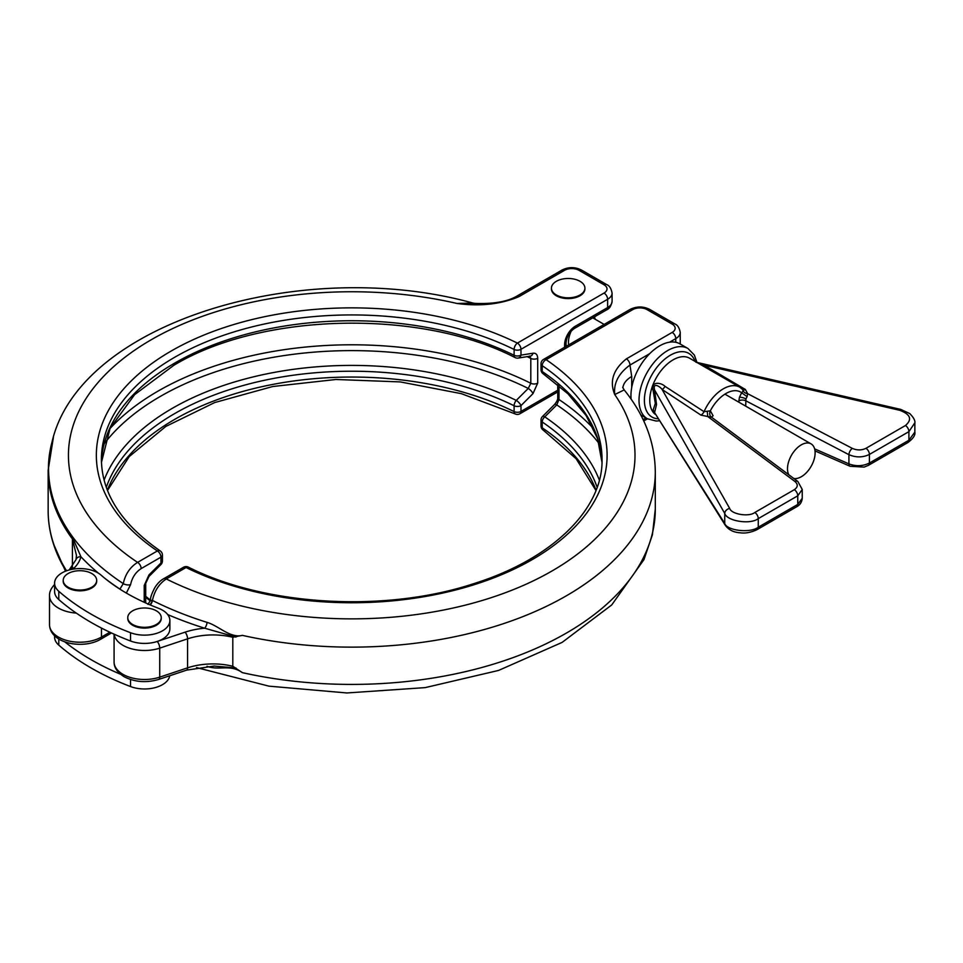 <?xml version="1.0" encoding="UTF-8"?>
<svg xmlns="http://www.w3.org/2000/svg" width="963" height="963" viewBox="0 0 963 963"><rect width="100%" height="100%" fill="white"/><g stroke="black" fill="none" stroke-linecap="round" stroke-linejoin="round"><path stroke-width="1.44" d="M156.343 610.807A16.744 9.666 0 0 0 138.106 608.712A16.744 9.666 0 0 0 127.766 617.644A16.744 9.666 0 0 0 132.677 624.481A16.744 9.666 0 0 0 150.914 626.576A16.744 9.666 0 0 0 161.242 617.644A16.744 9.666 0 0 0 156.343 610.807M127.778 618.029A16.744 9.666 0 0 0 127.766 618.427A16.744 9.666 0 0 0 132.677 625.264A16.744 9.666 0 0 0 150.914 627.358A16.744 9.666 0 0 0 161.242 618.427A16.744 9.666 0 0 0 161.23 618.029M91.786 573.539A16.744 9.666 180 0 1 96.685 580.376A16.744 9.666 180 0 1 86.357 589.296A16.744 9.666 180 0 1 68.108 587.201A16.744 9.666 180 0 1 63.209 580.376A16.744 9.666 180 0 1 73.549 571.444A16.744 9.666 180 0 1 91.786 573.539M96.673 580.761A16.744 9.666 180 0 1 96.685 581.158A16.744 9.666 180 0 1 86.357 590.078A16.744 9.666 180 0 1 68.108 587.984A16.744 9.666 180 0 1 63.209 581.158A16.744 9.666 180 0 1 63.221 580.761M54.59 635.736L54.59 637.061A25.363 14.638 0 0 0 58.791 645.138A253.618 146.424 0 0 0 130.523 686.547A25.363 14.638 0 0 0 169.753 675.749M580.015 281.304A16.744 9.666 180 0 1 584.914 288.142A16.744 9.666 180 0 1 574.586 297.073A16.744 9.666 180 0 1 556.337 294.979A16.744 9.666 180 0 1 551.438 288.142A16.744 9.666 180 0 1 561.778 279.21A16.744 9.666 180 0 1 580.015 281.304M584.902 288.527A16.744 9.666 180 0 1 584.914 288.924A16.744 9.666 180 0 1 574.586 297.856A16.744 9.666 180 0 1 556.337 295.761A16.744 9.666 180 0 1 551.438 288.924A16.744 9.666 180 0 1 551.45 288.527M788.781 474.735A19.525 11.279 -60 0 1 801.312 444.846A19.525 11.279 -60 0 1 811.075 443.883A19.525 11.279 -60 0 1 814.072 459.532A19.525 11.279 -60 0 1 801.312 476.733A19.525 11.279 -60 0 1 793.861 478.515M568.664 344.91A19.525 11.279 -60 0 1 568.459 342.298A19.525 11.279 -60 0 1 571.3 330.971M97.877 572.865A25.363 14.638 0 0 0 70.239 569.699A25.363 14.638 0 0 0 54.59 583.229A25.363 14.638 0 0 0 58.791 591.294A253.618 146.424 0 0 0 130.523 632.715A25.363 14.638 0 0 0 156.524 633.389A25.363 14.638 0 0 0 169.873 620.497A25.363 14.638 0 0 0 162.446 610.145A25.363 14.638 0 0 0 158.498 608.279A202.892 117.137 180 0 1 101.103 575.152A25.363 14.638 0 0 0 97.877 572.865M54.59 583.229L54.59 591.511A25.363 14.638 0 0 0 58.791 599.576A253.618 146.424 0 0 0 130.523 640.997A25.363 14.638 0 0 0 157.186 641.466A25.363 14.638 0 0 0 169.873 628.779L169.873 620.497M597.144 487.314A250.32 144.522 0 0 0 542.229 421.987A5.068 2.925 180 0 1 541.013 420.097L541.013 425.923A5.068 2.925 0 0 0 542.229 427.825A250.32 144.522 180 0 1 596.073 490.191M242.351 635.363A303.574 175.266 180 0 0 655.297 471.87C654.96 442.414 644.584 415.089 624.168 389.907L614.743 394.565C609.302 381.384 613.178 369.491 626.383 358.862L672.186 332.404A10.148 5.862 0 0 0 672.186 324.122L647.088 309.629A10.148 5.862 0 0 0 632.739 309.629L546.081 359.656A255.388 147.447 180 0 1 532.31 559.563A255.388 147.447 180 0 1 186.052 567.52L166.274 578.944C159.003 583.867 154.381 591.041 152.443 600.455A303.164 175.025 0 0 0 207.069 622.375C218.625 625.745 230.169 638.469 242.351 635.363L232.805 637.277L232.805 666.264L242.351 672.643C230.169 663.82 218.625 670.862 207.069 666.276A5.068 1.974 -72.6 0 1 207.069 666.276A303.164 175.025 180 0 1 207.009 666.264M626.383 358.862A5.068 2.925 60 0 1 629.971 365.073L631.716 376.485L631.716 387.463M649.652 353.698L629.971 365.073C618.559 373.403 613.491 383.226 614.743 394.565A283.291 163.554 0 0 1 516.048 588.537A283.291 163.554 0 0 1 166.274 578.944A5.068 2.925 -120 0 0 163.734 578.691L183.524 567.267A5.068 2.925 -120 0 1 186.052 567.52A5.068 2.684 -63.8 0 1 188.291 567.111A5.068 5.068 0 0 0 183.524 567.267M114.079 634.16L114.079 661.906C113.959 667.443 117.269 672.367 124.034 676.664C134.724 682.153 146.316 683.08 158.799 679.409L186.641 670.128L214.219 666.071L235.959 667.973M541.013 363.797A5.068 2.925 0 0 0 542.229 365.699A5.068 3.154 124.1 0 1 546.081 359.656A5.068 2.925 -120 0 0 543.553 359.404A5.068 5.068 0 0 0 541.013 363.797L541.013 369.623A5.068 2.925 0 0 0 542.229 371.525A250.32 144.522 180 0 1 601.983 462.336L597.59 438.683L586.154 415.595L567.893 393.735L543.24 373.825A5.068 3.154 -55.9 0 1 542.229 371.525L542.229 365.699A250.32 144.522 0 0 1 602.044 459.447C603.103 508.753 552.798 558.925 474.025 583.566C385.068 613.01 265.174 606.04 188.291 567.111M163.734 578.691C160.388 580.533 157.463 583.446 154.959 587.43C151.721 593.509 150.228 597.806 150.457 600.334L152.443 600.455A5.068 2.72 -63.3 0 1 150.276 604.969M235.959 637.085L204.698 628.213A308.136 177.902 180 0 1 167.682 614.55M207.069 622.375A5.068 1.974 -72.6 0 1 204.698 628.213A55.794 32.212 180 0 0 185.04 632.173A5.068 2.07 71.6 0 1 187.568 638.854L159.726 648.135L159.726 677.133L187.568 667.841L187.568 638.854A50.726 29.287 0 0 1 232.805 637.277M599.058 443.51A270.567 156.211 -0 0 0 556.77 404.905L544.769 416.847A253.654 146.448 180 0 1 599.359 480.128M558.973 385.682L558.973 399.537A5.068 2.925 180 0 1 557.746 397.623C557.986 399.308 556.903 401.619 554.495 404.544L554.495 404.544A5.068 1.757 -134.9 0 1 556.77 404.905L558.973 399.537A273.901 158.137 180 0 1 593.533 428.655M77.847 590.74A13.193 7.62 0 0 0 82.048 590.74M142.404 628.008A13.193 7.62 0 0 0 146.605 628.008M104.088 480.128A253.654 146.448 180 0 1 172.365 408.3A253.654 146.448 180 0 1 516.264 400.403L528.254 388.438A5.068 1.757 45.1 0 1 532.972 393.65L520.983 405.604A5.068 2.925 180 0 1 514.11 405.76A250.32 144.522 0 0 0 106.303 487.314M145.714 583.385L148.952 576.464A5.068 1.757 45.1 0 0 148.952 574.947L144.221 585.456A5.068 2.925 0 0 0 145.714 583.385L145.714 602.982M119.906 589.139L123.264 583.614C125.286 574.225 130.053 567.147 137.577 562.38A5.068 2.925 60 0 1 141.164 568.591C135.614 572.227 132.087 577.571 130.595 584.625L126.346 593.064M529.879 356.202L530.806 358.429A5.068 2.925 0 0 0 537.703 358.284C537.535 354.637 535.958 352.952 532.972 353.228A5.068 3.756 -99 0 1 530.18 356.178L529.578 356.021M532.972 393.65L537.703 383.13L537.703 358.284M566.075 298.506A13.193 7.62 0 0 0 570.277 298.506M564.595 347.258L564.595 344.838A15.215 8.787 -60 0 1 575.356 326.192L607.629 307.558L607.629 299.276L520.983 349.304A5.068 2.925 -120 0 0 517.396 343.093A255.388 147.447 180 0 0 171.137 351.05A255.388 147.447 180 0 0 157.366 550.956L137.577 562.38A283.291 163.554 0 0 1 120.965 360.439A283.291 163.554 0 0 1 456.931 303.453L475.06 303.381C487.037 303.875 504.371 303.213 516.24 296.484L516.24 296.484A5.068 2.925 60 0 1 518.78 296.736C500.363 304.356 479.755 306.595 456.931 303.453L472.989 303.068C301.901 255.604 77.931 322.581 51.737 443.293A303.164 175.025 0 0 0 123.264 583.614A5.068 2.287 9.1 0 0 130.595 584.625M53.049 438.526A303.321 175.122 0 0 0 72.646 537.631L80.928 556.758A5.068 4.093 -165.5 0 0 76.017 559.623L76.462 555.326L72.418 538.991A303.574 175.266 180 0 1 48.15 470.329L48.15 510.691A303.574 175.266 0 0 0 66.555 570.794M76.017 559.623L69.167 569.976M105.376 578.739A308.136 177.902 180 0 0 119.966 589.115A5.068 2.925 60 0 1 120.832 589.729M148.952 574.947L160.953 562.994A5.068 2.925 0 0 0 162.434 560.923L162.434 555.097A5.068 2.925 180 0 1 160.953 557.168L141.164 568.591M604.042 293.065A10.148 5.862 0 0 0 604.042 284.783A5.068 2.925 120 0 1 606.582 284.53C609.338 285.529 611.168 288.382 612.083 293.065A15.215 8.787 180 0 1 607.629 299.276A5.068 2.925 -120 0 0 604.042 293.065L517.396 343.093A5.068 2.684 116.2 0 0 514.11 349.461L514.11 355.287A5.068 2.684 -63.8 0 0 515.157 357.61C420.494 308.702 261.166 312.397 173.677 365.41L134.615 394.661L110.095 428.282L101.464 462.36A250.32 144.522 180 0 1 174.724 363.087A250.32 144.522 180 0 1 514.11 355.287A5.068 2.925 0 0 0 520.983 355.13L532.972 353.228M109.914 428.655A273.901 158.137 180 0 1 530.806 383.274L528.254 388.438A270.567 156.211 -0 0 0 160.412 396.371A270.567 156.211 -0 0 0 104.389 443.51M64.714 641.803A253.618 146.424 0 0 0 120.556 674.256M654.346 413.199L653.119 410.118A5.068 4.791 -138.3 0 1 654.575 412.597L725.259 525.232C728.618 529.843 733.505 532.358 739.933 532.768C745.314 533.574 751.08 532.503 757.219 529.542L757.219 529.542A5.068 2.925 60 0 0 758.266 527.218L797.761 504.419L802.227 498.304L802.227 489.493L797.761 495.813L797.761 504.419A5.068 2.925 60 0 1 796.714 506.743L757.219 529.542M653.119 410.118L655.322 403.425L653.119 390.497C650.507 380.638 661.509 382.684 665.036 386.368L704.049 411.683L710.333 410.84A5.068 4.105 -72.7 0 0 711.428 417.256L700.944 415.113L662.087 389.461C660.425 386.777 652.481 381.709 654.575 389.955L656.537 404.544L654.575 412.597L724.742 523.475C726.945 530.733 750.598 533.37 758.266 527.218L758.266 518.612C750.598 524.871 726.945 521.224 724.742 513.448L654.575 389.955L653.119 390.497M695.876 362.16L704.146 365.182L745.374 389.461L747.637 393.674L747.095 396.66L741.642 392.76L743.207 390.93L742.545 389.461M747.095 396.66L745.952 398.887L745.687 406.133M640.78 414.969L647.413 418.797A40.578 23.425 -60 0 1 641.202 386.283A40.578 23.425 -60 0 1 667.708 350.532A40.578 23.425 -60 0 1 687.991 348.522L679.926 343.863A40.578 23.425 120 0 0 659.631 345.873A40.578 23.425 120 0 0 631.126 399.139M802.227 489.433L797.833 481.476A5.068 3.07 -53.3 0 0 794.944 481.488L707.853 416.63A5.068 0.626 -93.3 0 1 707.336 411.634M907.856 442.571L868.361 465.37L864.148 467.091L850.124 466.285A5.068 2.769 -66.3 0 1 848.921 463.889C855.987 466.525 862.812 466.248 869.408 463.047L908.903 440.247L914.85 432.11C915.452 435.18 913.117 438.659 907.856 442.571L907.856 442.571A5.068 2.925 -120 0 0 908.903 440.247L908.903 431.641L869.408 454.44C862.812 457.606 855.987 457.678 848.921 454.68A5.068 2.528 -62.4 0 1 852.303 448.373C857.022 450.443 861.572 450.419 865.966 448.313L905.461 425.514C912.443 419.411 910.517 414.331 899.671 410.286L704.146 365.182A5.068 2.708 -59.6 0 1 702.557 365.711M914.838 422.829L908.903 431.641A5.068 2.925 -120 0 0 905.461 425.514M745.374 389.461A5.068 2.733 -59.4 0 1 743.063 389.846M852.303 448.373L747.637 393.674A5.068 4.033 12.7 0 1 743.207 390.93M738.862 402.185L738.862 400.909A5.068 2.925 180 0 1 745.687 400.728L848.921 454.68L848.921 463.889L814.626 448.866M665.036 386.368A5.068 2.901 -56.5 0 1 662.087 389.461L729.689 508.428C731.338 514.326 749.07 517.191 754.823 512.485L794.319 489.686C797.99 487.122 798.195 484.401 794.944 481.488M654.96 414.162A32.971 19.031 120 0 1 652.047 387.319A32.971 19.031 120 0 1 673.089 359.849A32.971 19.031 120 0 1 689.568 358.212L739.789 387.198A32.971 19.031 -60 0 0 723.297 388.835A32.971 19.031 -60 0 0 704.049 411.683A5.068 2.889 -56.7 0 1 700.944 415.113M711.717 417.316A5.068 2.925 180 0 1 713.126 415.763L710.333 410.84A29.167 16.84 120 0 1 741.642 392.76L739.452 397.262A5.068 1.517 -162.8 0 1 745.952 398.887M58.791 638.975L58.791 645.138M150.384 600.924A253.654 146.448 180 0 1 145.714 597.289M58.791 591.294L58.791 599.576M554.495 404.544L542.506 416.498A5.068 1.757 -134.9 0 1 544.769 416.847A5.068 3.154 124.1 0 0 542.229 421.987L542.229 427.825A5.068 3.154 124.1 0 0 543.24 430.124L576.079 458.677L595.953 490.504M185.04 632.173L157.186 641.466A5.068 2.07 71.6 0 1 159.726 648.135A30.431 17.575 180 0 1 122.987 645.342A30.431 17.575 180 0 1 114.152 634.196M114.079 661.906A30.431 17.575 0 0 0 122.987 674.341A30.431 17.575 0 0 0 159.726 677.133A5.068 2.07 -108.4 0 1 158.799 679.409M242.351 672.643A303.574 175.266 0 0 0 655.297 509.15L652.42 534.754L643.946 559.611L611.746 604.92L562.103 642.405L498.545 670.441L425.201 687.618L346.897 692.963L268.93 686.15L196.524 667.576M675.773 342.286L675.773 338.615L669.622 342.178M643.103 419.603L645.956 417.954M186.641 670.128A5.068 2.07 -108.4 0 0 187.568 667.841A50.726 29.287 180 0 1 232.805 666.264M622.868 387.8A30.431 17.575 180 0 1 631.716 376.485M680.239 344.032L680.239 332.404A15.215 8.787 180 0 1 675.773 338.615A5.068 2.925 60 0 0 672.186 332.404M672.186 324.122A5.068 2.925 -60 0 1 674.726 323.869C677.507 324.904 679.336 327.745 680.239 332.404M647.088 309.629A5.068 2.925 -60 0 1 649.616 309.376L674.726 323.869M632.739 309.629A5.068 2.925 -120 0 0 630.199 309.376C636.675 306.198 643.152 306.198 649.616 309.376M152.19 600.322A5.068 2.925 -60 0 1 149.831 604.788M557.746 397.623L557.746 384.646M130.523 632.715L130.523 640.997M107.375 490.191A250.32 144.522 180 0 1 514.11 411.586L514.11 405.76A5.068 2.684 116.2 0 1 516.264 400.403A5.068 1.757 45.1 0 1 520.983 405.604L520.983 411.43A5.068 2.925 180 0 1 514.11 411.586A5.068 2.684 116.2 0 0 515.157 413.909L461.349 393.662L400.259 381.914L335.967 379.482L272.71 386.524L214.689 402.558L165.78 426.465L129.271 456.534L107.507 490.504M72.418 566.509L72.418 538.991A5.068 3.816 143.6 0 1 72.646 537.631M144.221 602.308L144.221 585.456M148.952 576.464L160.941 564.523A5.068 1.757 45.1 0 0 160.953 562.994L160.953 557.168A5.068 2.925 60 0 0 157.366 550.956A5.068 3.154 -55.9 0 1 160.207 550.896C121.422 523.848 101.825 493.369 101.404 459.447A250.32 144.522 0 0 1 246.817 328.239A250.32 144.522 0 0 1 514.11 349.461A5.068 2.925 180 0 0 520.983 349.304L520.983 355.13A5.068 3.756 -99 0 1 518.19 358.067L530.18 356.178M101.464 628.069L101.464 637.061L109.866 632.21M515.157 413.909A5.068 5.068 0 0 0 519.936 413.753A5.068 2.925 60 0 0 520.983 411.43L557.746 390.208M604.042 284.783L578.944 270.29A10.148 5.862 0 0 0 564.595 270.29L518.78 296.736M98.527 573.25A308.136 177.902 180 0 1 80.928 556.758A55.794 32.212 180 0 1 74.067 568.11L73.032 569.133M76.27 613.094A30.431 17.575 180 0 1 49.51 595.652L49.51 624.638A30.431 17.575 0 0 0 68.301 640.877A30.431 17.575 0 0 0 101.464 637.061A5.068 2.925 60 0 1 100.417 639.384C83.324 649.471 50.1 643.874 49.51 624.638M66.014 570.987A303.164 175.025 180 0 1 54.325 546.442M575.356 326.192A5.068 2.925 60 0 1 574.297 328.515L606.582 309.881A5.068 2.925 60 0 0 607.629 307.558A15.215 8.787 0 0 0 612.083 301.347L612.083 293.065M66.122 570.951A303.321 175.122 180 0 1 56.805 552.906C51.051 539.075 48.162 525.004 48.15 510.691M74.067 568.11A5.068 3.587 -135 0 0 70.48 568.664M54.397 584.746L54.59 584.553A5.068 3.587 -135 0 0 54.397 584.746C51.003 588.405 49.378 592.04 49.51 595.652M516.24 296.484L562.055 270.037A5.068 2.925 60 0 1 564.595 270.29M562.055 270.037C568.531 266.847 574.995 266.847 581.471 270.037A5.068 2.925 120 0 0 578.944 270.29M564.595 344.838A5.068 2.925 0 0 0 566.075 342.768C566.677 336.773 569.422 332.03 574.297 328.515M537.703 383.13A5.068 2.925 0 0 1 530.806 383.274L530.806 358.429A273.901 158.137 -0 0 0 527.17 356.647M130.523 679.505L130.523 686.547M656.537 404.544A5.068 2.925 0 0 0 655.322 403.425M695.021 361.366A36.775 21.234 120 0 0 670.392 355.191A36.775 21.234 120 0 0 645.21 392.29A36.775 21.234 120 0 0 657.873 418.761M729.689 508.428A5.068 3.804 150.4 0 0 724.742 513.448L724.742 523.475A5.068 4.021 147.7 0 0 725.259 525.232M738.862 400.909L739.452 397.262M794.319 489.686A5.068 2.925 60 0 1 797.761 495.813L758.266 518.612A5.068 2.925 60 0 0 754.823 512.485M865.966 448.313A5.068 2.925 -120 0 1 869.408 454.44L869.408 463.047A5.068 2.925 -120 0 1 868.361 465.37M696.755 362.365L900.67 409.395A5.068 1.252 103 0 0 899.671 410.286M161.242 618.427L161.242 617.644M127.766 618.427L127.766 617.644M96.685 580.376L96.685 581.158M63.209 580.376L63.209 581.158M584.914 288.142L584.914 288.924M655.297 471.87L655.297 509.15M622.688 387.307L624.168 389.907M643.741 420.951L647.449 418.821M541.013 425.923A5.068 5.068 0 0 0 543.24 430.124M543.553 359.404L630.199 309.376M147.953 604.367L150.469 600.346M541.013 369.623A5.068 5.068 0 0 0 543.24 373.825M542.506 416.498A5.068 5.068 0 0 0 541.013 420.097M65.508 571.191L53.386 543.638M475.06 303.381L472.989 303.068M48.15 470.329L53.386 437.371M111.503 632.98L100.417 639.384M606.582 284.53L581.471 270.037M162.434 555.097A5.068 5.068 0 0 0 160.207 550.896M557.746 391.917L519.936 413.753M566.075 346.403L566.075 342.768M606.582 309.881C609.338 308.882 611.168 306.029 612.083 301.347M150.481 600.166L145.714 596.362M160.941 564.523A5.068 5.068 0 0 0 162.434 560.923M515.157 357.61A5.068 5.068 0 0 0 518.19 358.067M595.194 319.247A27.903 27.903 0 0 0 594.472 316.875M811.075 443.883L724.922 394.144M604.15 324.423L592.775 317.85M551.438 288.142L551.438 288.924M647.413 418.797L656.164 421.036L659.161 420.807M900.67 409.395L909.722 413.548C913.67 417.533 915.38 420.759 914.85 423.214L914.85 432.11M796.714 506.743C800.048 504.949 801.89 502.132 802.227 498.304M850.124 466.285L815.011 450.901M711.922 417.497L797.833 481.476M696.959 362.401L694.311 354.986L687.991 348.522M743.123 389.907L739.789 387.198"/></g></svg>
